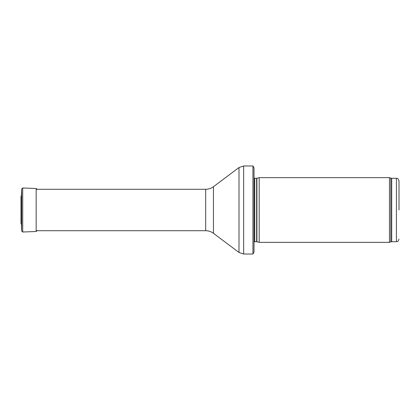 <?xml version="1.0" encoding="UTF-8"?>
<svg xmlns="http://www.w3.org/2000/svg" width="420" height="420" viewBox="0 0 420 420"><rect width="100%" height="100%" fill="white"/><g stroke="black" fill="none" stroke-linecap="round" stroke-linejoin="round"><path stroke-width="0.63" d="M399 210L399 180.873L399 210M389.456 210L389.456 242.361L259.192 242.361L259.192 177.639L389.456 177.639L389.456 210M254.016 175.046L254.016 244.954M252.945 165.984L254.016 167.8L254.016 252.2L252.945 254.016L243.658 254.016L243.658 165.984L252.945 165.984L252.945 254.016M21.389 224.27L21.389 195.731L21 196.534L21 223.466L21.389 224.27L21.646 231.016L21.646 188.984L21.389 195.731M399 180.873C397.672 177.219 397.199 178.836 396.412 178.285L396.412 241.715C397.199 241.164 397.672 242.781 399 239.127M396.412 178.285L391.692 178.285L391.692 241.715L396.412 241.715M391.692 178.285L390.805 178.127L390.805 241.873L391.692 241.715M256.909 241.752L256.641 241.715L256.641 178.285L256.909 178.248L256.909 241.752L259.192 242.361M256.641 178.285L254.751 178.285L254.751 241.715L254.016 242.025M213.454 186.701L213.454 233.299C211.145 231.599 208.556 230.738 205.684 230.711L205.684 189.289C208.556 189.263 211.145 188.402 213.454 186.701L238.996 167.538L238.996 252.462L243.658 254.016M21.646 188.984L22.722 187.992L22.722 232.008L21.646 231.016M22.722 187.992L36.173 188.507L36.173 231.494L37.17 230.465M21 196.534L21 223.466M390.805 178.127L389.456 177.639M390.805 241.873L389.456 242.361M256.909 178.248L259.192 177.639M256.641 241.715L254.751 241.715M254.751 178.285L254.016 177.975M238.996 167.538L243.658 165.984M213.454 233.299L238.996 252.462M205.684 189.289L36.173 189.289M205.684 230.711L36.173 230.711M22.722 232.008L36.173 231.494M36.173 188.507L37.17 189.535"/></g></svg>
